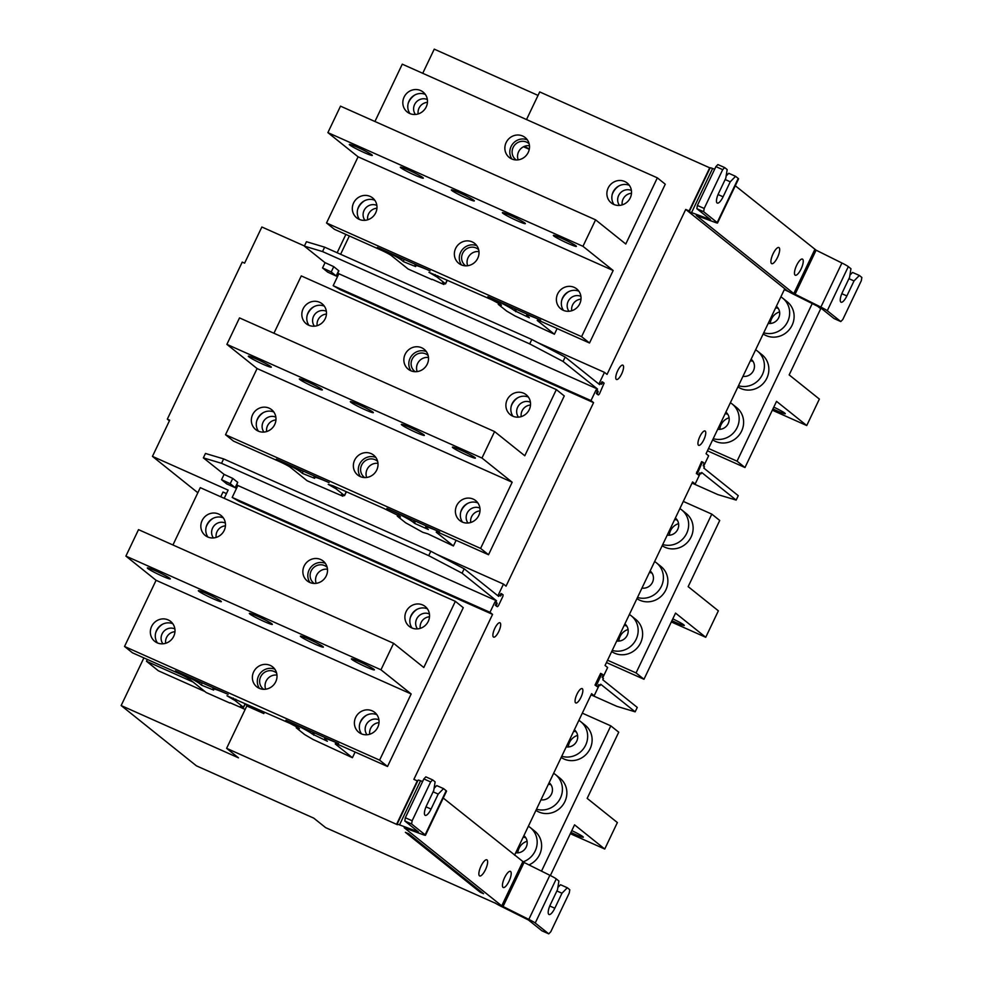 <?xml version="1.0" encoding="UTF-8"?>
<svg xmlns="http://www.w3.org/2000/svg" width="983" height="983" viewBox="0 0 983 983"><rect width="100%" height="100%" fill="white"/><g stroke="black" fill="none" stroke-linecap="round" stroke-linejoin="round"><path stroke-width="1.47" d="M812.253 303.526L737.053 461.174L744.979 467.527L707.453 450.804M737.053 461.174L708.559 448.481M772.319 410.206L806.736 425.541L819.367 399.073L789.165 374.892L820.719 308.723L817.487 306.131M806.736 425.541L776.533 401.359L744.979 467.527M784.299 289.666L788.501 291.546M729.091 417.763A12.742 12.066 -51.3 0 0 721.043 424.767A12.742 12.066 -51.3 0 0 719.802 429.362M738.491 385.729A20.102 19.021 -51.3 0 0 762.39 374.609A20.102 19.021 -51.3 0 0 757.537 351.152L761.985 354.716A20.102 19.021 128.7 0 1 766.851 378.172A20.102 19.021 128.7 0 1 737.926 386.897M713.24 438.664A20.102 19.021 -51.3 0 0 737.152 427.544A20.102 19.021 -51.3 0 0 732.286 404.087L736.734 407.662A20.102 19.021 128.7 0 1 741.6 431.107A20.102 19.021 128.7 0 1 712.687 439.831M763.742 332.795A20.102 19.021 -51.3 0 0 787.641 321.674A20.102 19.021 -51.3 0 0 782.775 298.218L787.236 301.781A20.102 19.021 128.7 0 1 792.101 325.238A20.102 19.021 128.7 0 1 763.177 333.962M757.537 351.152A20.102 19.021 -51.3 0 0 755.62 349.813M751.135 359.213A9.805 9.277 128.7 0 1 742.976 376.317M753.027 361.339A9.805 9.277 -51.3 0 0 750.373 360.822M732.286 404.087A20.102 19.021 -51.3 0 0 730.369 402.747M725.884 412.147A9.805 9.277 128.7 0 1 717.725 429.252M727.776 414.273A9.805 9.277 -51.3 0 0 725.122 413.757M782.775 298.218A20.102 19.021 -51.3 0 0 780.871 296.878M776.386 306.278A9.805 9.277 128.7 0 1 768.227 323.382M778.278 308.404A9.805 9.277 -51.3 0 0 775.612 307.876M784.741 288.744L706.052 453.716L708.632 455.78L703.681 466.151M495.678 903.426L494.941 902.836A9.805 0.762 -154.5 0 0 501.342 906.449L528.424 919.99L541.952 930.815L548.747 933.85L535.231 923.012A9.805 0.762 -154.5 0 0 528.829 919.4L501.735 905.859L404.21 827.735L423.022 834.653A9.805 0.762 -154.5 0 0 425.479 835.267L446.528 791.155A9.805 0.762 25.5 0 0 446.184 790.725L443.542 788.612L438.197 794.092L431.046 809.083A8.822 2.765 -66 0 1 425.221 815.362A8.822 2.765 -66 0 1 426.585 805.519L433.736 790.516L435.125 781.878L432.655 779.888L430.652 781.94L412.135 820.768L411.607 824L404.812 820.977L418.402 831.888L399.516 824.884A9.805 0.762 -154.5 0 0 397.058 824.282A9.805 0.762 -154.5 0 0 397.402 824.712L226.618 748.333L238.5 757.844L121.155 705.548L196.416 765.831L313.749 818.126L325.631 827.637L495.702 903.365M598.659 684.733L599.212 685.176L594.162 695.755L591.594 693.691L514.576 855.173M692.044 483.095L717.848 494.596L736.156 500.089L738.258 495.678L703.803 468.068L704.43 466.753L703.189 465.758L704.086 463.177L702.845 462.182L701.911 463.14L697.205 474.003L698.446 474.998L699.822 472.811L701.063 473.806L700.215 473.425L695.165 484.017L692.585 481.953L605.061 665.466L607.629 667.531L602.69 677.889M628.088 629.501A12.742 12.066 -51.3 0 0 620.04 636.505A12.742 12.066 -51.3 0 0 618.811 641.1M683.308 501.416L711.803 514.121L719.728 520.462L688.161 586.63L718.364 610.824L705.745 637.291L675.542 613.097L643.976 679.265L606.45 662.542M711.803 514.121L636.062 672.925L643.976 679.265M636.062 672.925L607.555 660.22M671.315 621.944L705.745 637.291M672.79 618.86A12.742 0.995 25.5 0 1 684.315 625.458A12.742 0.995 25.5 0 1 676.021 622.546A12.742 0.995 25.5 0 1 671.942 620.654M678.589 523.632A12.742 12.066 -51.3 0 0 670.541 530.636A12.742 12.066 -51.3 0 0 669.3 535.231M637.488 597.467A20.102 19.021 -51.3 0 0 661.399 586.347A20.102 19.021 -51.3 0 0 656.533 562.89L660.994 566.466A20.102 19.021 128.7 0 1 665.86 589.923A20.102 19.021 128.7 0 1 636.935 598.635M612.237 650.402A20.102 19.021 -51.3 0 0 636.148 639.282A20.102 19.021 -51.3 0 0 631.283 615.825L635.743 619.401A20.102 19.021 128.7 0 1 640.609 642.857A20.102 19.021 128.7 0 1 611.684 651.569M662.739 544.533A20.102 19.021 -51.3 0 0 686.65 533.413A20.102 19.021 -51.3 0 0 681.784 509.956L686.245 513.531A20.102 19.021 128.7 0 1 691.11 536.988A20.102 19.021 128.7 0 1 662.186 545.7M656.533 562.89A20.102 19.021 -51.3 0 0 654.617 561.551M650.132 570.963A9.805 9.277 128.7 0 1 641.973 588.067M652.024 573.089A9.805 9.277 -51.3 0 0 649.37 572.561M631.283 615.825A20.102 19.021 -51.3 0 0 629.366 614.486M624.881 623.898A9.805 9.277 128.7 0 1 616.722 641.002M626.785 626.024A9.805 9.277 -51.3 0 0 624.119 625.495M681.784 509.956A20.102 19.021 -51.3 0 0 679.867 508.616M675.382 518.029A9.805 9.277 128.7 0 1 667.224 535.133M677.275 520.154A9.805 9.277 -51.3 0 0 674.621 519.626M570.324 833.695L604.742 849.029L617.373 822.562L587.17 798.368L618.737 732.2L610.812 725.859L541.51 871.135M604.742 849.029L574.551 824.835L550.369 875.534M582.305 713.154L610.812 725.859M527.097 841.251A12.742 12.066 -51.3 0 0 519.049 848.243A12.742 12.066 -51.3 0 0 517.808 852.839M536.497 809.206A20.102 19.021 -51.3 0 0 560.408 798.098A20.102 19.021 -51.3 0 0 555.542 774.641L559.991 778.204A20.102 19.021 128.7 0 1 564.856 801.661A20.102 19.021 128.7 0 1 535.944 810.373M522.993 861.894A20.102 19.021 -51.3 0 0 535.157 851.032A20.102 19.021 -51.3 0 0 530.292 827.575L534.74 831.139A20.102 19.021 128.7 0 1 539.606 854.596A20.102 19.021 128.7 0 1 528.94 864.893M561.748 756.271A20.102 19.021 -51.3 0 0 585.647 745.151A20.102 19.021 -51.3 0 0 580.793 721.706L585.241 725.27A20.102 19.021 128.7 0 1 590.107 748.727A20.102 19.021 128.7 0 1 561.182 757.438M555.542 774.641A20.102 19.021 -51.3 0 0 553.626 773.302M549.141 782.701A9.805 9.277 128.7 0 1 540.982 799.806M551.033 784.827A9.805 9.277 -51.3 0 0 548.379 784.299M530.292 827.575A20.102 19.021 -51.3 0 0 528.375 826.236M523.89 835.636A9.805 9.277 128.7 0 1 515.731 852.74M525.782 837.762A9.805 9.277 -51.3 0 0 523.128 837.233M580.793 721.706A20.102 19.021 -51.3 0 0 578.876 720.367M574.391 729.767A9.805 9.277 128.7 0 1 566.233 746.871M576.284 731.893A9.805 9.277 -51.3 0 0 573.63 731.364M577.599 735.382A12.742 12.066 -51.3 0 0 569.55 742.374A12.742 12.066 -51.3 0 0 568.309 746.969M571.799 830.61A12.742 0.995 25.5 0 1 583.312 837.197A12.742 0.995 25.5 0 1 575.03 834.297A12.742 0.995 25.5 0 1 570.939 832.392M697.205 474.003L698.446 474.998M736.156 500.089L701.69 472.479L701.063 473.806M695.165 484.017L692.229 482.702M596.042 389.993L596.902 390.374L597.529 389.047L338.865 273.766L333.188 285.684L590.992 400.585L596.042 389.993L597.283 390.988L596.398 393.569L598.033 394.736M596.902 390.374L598.131 391.369L597.246 393.95L598.487 394.933L599.421 393.974L604.127 383.112L602.038 381.748L600.822 383.751M689.28 212.267L685.729 209.428L607.039 374.412L604.459 372.348L599.409 382.94L600.269 383.309L599.63 384.636L565.164 357.038L563.062 361.449L529.714 343.903L322.535 251.574L304.349 246.119L325.054 262.707M696.357 473.634L701.592 461.629M591.041 694.846L616.845 706.335L635.165 711.827L637.267 707.416L602.8 679.818L603.439 678.491L602.198 677.496L603.083 674.916L601.842 673.933L596.202 685.753L595.01 685.09L600.601 673.38M595.354 685.372L597.443 686.748L598.831 684.561L600.072 685.544L600.699 684.229L635.165 711.827M480.146 892.195L405.389 832.318L408.793 833.83L483.55 893.707L480.146 892.195L480.564 891.323M495.051 601.731L497.14 603.107L495.051 601.731L490.001 612.323L492.569 614.387L413.88 779.372L417.284 780.883L396.665 824.11M496.292 602.726L495.395 605.307L497.029 606.474M497.14 603.107L496.255 605.688L497.484 606.683L498.418 605.725L502.878 596.374L503.124 594.85L501.035 593.486L499.819 595.501M590.992 400.585L593.572 402.637L506.036 586.151L503.468 584.086L498.418 594.678L499.266 595.059L498.639 596.374L464.173 568.776L430.812 551.242L428.711 555.653L221.531 463.312L203.358 457.869L205.459 453.458L223.632 458.901L430.812 551.242M575.596 702.833A7.839 2.458 -66 0 1 576.849 694.477A7.839 2.458 -66 0 1 582.157 688.616A7.839 2.458 -66 0 1 582.329 688.714A7.839 2.458 -66 0 1 581.088 697.07A7.839 2.458 -66 0 1 575.78 702.943A7.839 2.458 -66 0 1 575.596 702.833M493.417 637.009A7.839 2.458 -66 0 1 494.67 628.653A7.839 2.458 -66 0 1 499.978 622.78A7.839 2.458 -66 0 1 500.15 622.89A7.839 2.458 -66 0 1 498.897 631.246A7.839 2.458 -66 0 1 493.589 637.119A7.839 2.458 -66 0 1 493.417 637.009M616.292 379.389A7.839 2.458 -66 0 1 617.545 371.033A7.839 2.458 -66 0 1 622.853 365.16A7.839 2.458 -66 0 1 623.025 365.271A7.839 2.458 -66 0 1 621.784 373.626A7.839 2.458 -66 0 1 616.464 379.487A7.839 2.458 -66 0 1 616.292 379.389M698.483 445.213A7.839 2.458 -66 0 1 699.724 436.857A7.839 2.458 -66 0 1 705.044 430.996A7.839 2.458 -66 0 1 705.216 431.095A7.839 2.458 -66 0 1 703.963 439.45A7.839 2.458 -66 0 1 698.655 445.324A7.839 2.458 -66 0 1 698.483 445.213M598.131 391.369L597.283 390.988M597.959 392.438L597.111 392.07M593.572 402.637L340.192 289.715L333.188 285.684M597.246 393.95L596.398 393.569M598.487 394.933L597.627 394.552M492.569 614.387L239.201 501.465L232.185 497.423L490.001 612.323M226.618 748.333L246.807 705.978L263.813 713.56L264.341 712.466M147.352 659.446L146.479 661.264L193.061 682.03M304.423 245.959L261.859 226.999L244.607 263.161L242.223 262.105L167.319 419.151L169.703 420.208L152.451 456.382L228.117 490.112L224.198 498.32M349.346 235.969L340.609 254.278M523.509 146.762L529.259 149.318M710.095 167.982L539.704 91.923L526.519 119.545M709.751 167.712L689.132 210.94L685.729 209.428M415.145 520.99L414.752 523.46L413.265 522.268A23.531 1.831 -154.5 0 0 386.921 508.408L439.634 531.901A21.565 1.683 -154.5 0 0 425.614 526.986A21.565 1.683 -154.5 0 0 426.376 527.932L428.355 529.518L414.752 523.46M488.526 554.744L480.601 548.403L225.525 434.719L233.45 441.072L279.356 461.531A9.805 0.762 25.5 0 1 290.341 467.306L307.175 480.785L342.883 496.218L341.322 494.744L344.431 495.518L336.137 488.883L328.248 484.373L333.065 485.823L383.874 508.457L399.663 516.198L400.45 516.935L397.353 516.161L405.647 522.796L422.801 532.319L427.63 533.769L453.421 545.958L436.587 532.479A9.805 0.762 25.5 0 1 436.231 532.049A9.805 0.762 25.5 0 1 442.608 534.285L488.526 554.744L564.267 395.94L556.353 389.6L301.277 275.916L273.938 333.237M480.601 548.403L512.168 482.235L481.965 458.041L494.584 431.574L524.787 455.768L556.353 389.6M329.108 482.641A23.531 1.831 -154.5 0 0 313.81 477.271A23.531 1.831 -154.5 0 0 314.646 478.316L302.518 473.437L300.54 471.852A21.565 1.683 -154.5 0 0 276.395 459.147L329.108 482.641M324.316 306.143A12.742 12.066 -51.3 0 0 308.06 312.791A12.742 12.066 -51.3 0 0 308.945 325.336M273.827 412.012A12.742 12.066 -51.3 0 0 257.558 418.66A12.742 12.066 -51.3 0 0 258.443 431.205M477.885 502.952A12.742 12.066 -51.3 0 0 461.617 509.612A12.742 12.066 -51.3 0 0 462.501 522.145M528.375 397.083A12.742 12.066 -51.3 0 0 512.118 403.73A12.742 12.066 -51.3 0 0 513.003 416.276M529.272 409.628A12.742 12.066 128.7 0 1 510.251 414.642A12.742 12.066 128.7 0 1 507.167 399.774A12.742 12.066 128.7 0 1 526.188 394.748A12.742 12.066 128.7 0 1 529.272 409.628M427.236 364.152A12.742 12.066 128.7 0 1 408.215 369.178A12.742 12.066 128.7 0 1 405.131 354.298A12.742 12.066 128.7 0 1 424.152 349.272A12.742 12.066 128.7 0 1 427.236 364.152M325.213 318.676A12.742 12.066 128.7 0 1 306.192 323.702A12.742 12.066 128.7 0 1 303.108 308.822A12.742 12.066 128.7 0 1 322.129 303.808A12.742 12.066 128.7 0 1 325.213 318.676M426.352 351.607A12.742 12.066 -51.3 0 0 410.083 358.267A12.742 12.066 -51.3 0 0 410.98 370.8M375.85 457.476A12.742 12.066 -51.3 0 0 359.581 464.136A12.742 12.066 -51.3 0 0 360.478 476.681M364.718 477.578A10.371 9.818 128.7 0 1 361.646 465.057A10.371 9.818 128.7 0 1 377.656 461.42M415.219 371.709A10.371 9.818 128.7 0 1 412.147 359.176A10.371 9.818 128.7 0 1 428.158 355.551M377.976 463.362A10.371 9.818 -51.3 0 0 366.671 477.468M428.477 357.493A10.371 9.818 -51.3 0 0 417.173 371.599M302.924 470.98L302.518 473.437M494.584 431.574L239.508 317.902L226.889 344.369L257.091 368.551L225.525 434.719M314.056 386.995A12.742 0.995 25.5 0 1 299.336 378.934A12.742 0.995 25.5 0 1 307.618 381.834A12.742 0.995 25.5 0 1 322.338 389.907A12.742 0.995 25.5 0 1 314.056 386.995M257.091 368.551L512.168 482.235M226.889 344.369L481.965 458.041M256.6 359.102A12.742 0.995 25.5 0 1 271.32 367.163A12.742 0.995 25.5 0 1 263.039 364.263A12.742 0.995 25.5 0 1 248.318 356.19A12.742 0.995 25.5 0 1 256.6 359.102M358.635 404.578A12.742 0.995 25.5 0 1 373.356 412.639A12.742 0.995 25.5 0 1 365.074 409.727A12.742 0.995 25.5 0 1 350.341 401.666A12.742 0.995 25.5 0 1 358.635 404.578M409.653 427.31A12.742 0.995 25.5 0 1 424.373 435.371A12.742 0.995 25.5 0 1 416.079 432.471A12.742 0.995 25.5 0 1 401.359 424.398A12.742 0.995 25.5 0 1 409.653 427.31M460.658 450.042A12.742 0.995 25.5 0 1 475.391 458.115A12.742 0.995 25.5 0 1 467.097 455.203A12.742 0.995 25.5 0 1 452.377 447.142A12.742 0.995 25.5 0 1 460.658 450.042M376.747 470.021A12.742 12.066 128.7 0 1 357.726 475.047A12.742 12.066 128.7 0 1 354.63 460.167A12.742 12.066 128.7 0 1 373.663 455.154A12.742 12.066 128.7 0 1 376.747 470.021M274.712 424.545A12.742 12.066 128.7 0 1 255.691 429.571A12.742 12.066 128.7 0 1 252.606 414.703A12.742 12.066 128.7 0 1 271.627 409.678A12.742 12.066 128.7 0 1 274.712 424.545M478.77 515.497A12.742 12.066 128.7 0 1 459.749 520.511A12.742 12.066 128.7 0 1 456.665 505.643A12.742 12.066 128.7 0 1 475.686 500.617A12.742 12.066 128.7 0 1 478.77 515.497M275.953 419.95A9.805 9.277 -51.3 0 0 266.663 431.549M263.935 432.065A9.805 9.277 128.7 0 1 275.867 417.185M263.505 412.516A16.478 15.581 -51.3 0 0 256.698 421.031M326.454 314.081A9.805 9.277 -51.3 0 0 317.165 325.68M314.437 326.196A9.805 9.277 128.7 0 1 326.368 311.304M314.007 306.647A16.478 15.581 -51.3 0 0 307.188 315.162M453.421 545.958L456.112 540.306M530.513 405.033A9.805 9.277 -51.3 0 0 521.223 416.62M518.496 417.148A9.805 9.277 128.7 0 1 530.427 402.256M518.066 397.587A16.478 15.581 -51.3 0 0 511.246 406.102M480.011 510.902A9.805 9.277 -51.3 0 0 470.722 522.489M468.006 523.017A9.805 9.277 128.7 0 1 479.925 508.125M467.576 503.468A16.478 15.581 -51.3 0 0 460.757 511.971M444.316 283.559L443.874 284.48L432.139 279.307M430.099 270.903A23.531 1.831 -154.5 0 0 414.801 265.533A23.531 1.831 -154.5 0 0 415.637 266.565L403.522 261.699L401.543 260.102A21.565 1.683 -154.5 0 0 377.386 247.409L430.099 270.903M527.134 314.142L526.618 315.236A21.565 1.683 -154.5 0 1 540.638 320.163L487.924 296.669A23.531 1.831 -154.5 0 1 514.269 310.517L515.092 308.785M425.32 94.393A12.742 12.066 -51.3 0 0 409.051 101.052A12.742 12.066 -51.3 0 0 409.936 113.586M374.818 200.262A12.742 12.066 -51.3 0 0 358.549 206.922A12.742 12.066 -51.3 0 0 359.446 219.467M578.876 291.214A12.742 12.066 -51.3 0 0 562.608 297.861A12.742 12.066 -51.3 0 0 563.505 310.407M629.378 185.345A12.742 12.066 -51.3 0 0 613.109 191.992A12.742 12.066 -51.3 0 0 614.006 204.538M630.263 197.878A12.742 12.066 128.7 0 1 611.242 202.903A12.742 12.066 128.7 0 1 608.158 188.023A12.742 12.066 128.7 0 1 627.179 183.01A12.742 12.066 128.7 0 1 630.263 197.878M443.874 284.48L442.325 283.006L445.422 283.78L437.128 277.132L428.969 272.279L491.881 299.84L500.666 304.46L501.441 305.185L498.344 304.423L506.638 311.058L515.018 315.961L554.412 334.22L537.578 320.741A9.805 0.762 25.5 0 1 537.234 320.311A9.805 0.762 25.5 0 1 543.611 322.547L589.517 343.006L581.592 336.665L613.159 270.497L582.956 246.303L595.587 219.836L625.778 244.017L657.344 177.849L402.268 64.178L374.928 121.499M528.24 152.402A12.742 12.066 128.7 0 1 509.219 157.427A12.742 12.066 128.7 0 1 506.134 142.56A12.742 12.066 128.7 0 1 525.155 137.534A12.742 12.066 128.7 0 1 528.24 152.402M426.204 106.938A12.742 12.066 128.7 0 1 407.183 111.964A12.742 12.066 128.7 0 1 404.099 97.084A12.742 12.066 128.7 0 1 423.12 92.058A12.742 12.066 128.7 0 1 426.204 106.938M527.343 139.869A12.742 12.066 -51.3 0 0 511.086 146.516A12.742 12.066 -51.3 0 0 511.971 159.062M476.853 245.738A12.742 12.066 -51.3 0 0 460.585 252.398A12.742 12.066 -51.3 0 0 461.469 264.931M465.721 265.828A10.371 9.818 128.7 0 1 462.637 253.307A10.371 9.818 128.7 0 1 478.647 249.682M516.21 159.959A10.371 9.818 128.7 0 1 513.138 147.438A10.371 9.818 128.7 0 1 529.149 143.813M478.967 251.611A10.371 9.818 -51.3 0 0 467.675 265.729M529.468 145.742A10.371 9.818 -51.3 0 0 518.176 159.848M589.517 343.006L665.27 184.202L657.344 177.849M431.881 279.577L408.166 269.047L391.332 255.555A9.805 0.762 25.5 0 0 380.36 249.793L334.441 229.322L326.528 222.981L581.592 336.665M526.618 315.236A21.565 1.683 -154.5 0 0 527.38 316.194L529.358 317.779L514.269 310.517M403.915 259.229L403.522 261.699M595.587 219.836L340.511 106.152L327.88 132.619L358.082 156.813L326.528 222.981M415.047 175.257A12.742 0.995 25.5 0 1 400.327 167.184A12.742 0.995 25.5 0 1 408.609 170.096A12.742 0.995 25.5 0 1 423.341 178.156A12.742 0.995 25.5 0 1 415.047 175.257M358.082 156.813L613.159 270.497M327.88 132.619L582.956 246.303M357.603 147.364A12.742 0.995 25.5 0 1 372.324 155.425A12.742 0.995 25.5 0 1 364.042 152.512A12.742 0.995 25.5 0 1 349.309 144.452A12.742 0.995 25.5 0 1 357.603 147.364M459.626 192.828A12.742 0.995 25.5 0 1 474.347 200.901A12.742 0.995 25.5 0 1 466.065 197.988A12.742 0.995 25.5 0 1 451.344 189.928A12.742 0.995 25.5 0 1 459.626 192.828M510.644 215.572A12.742 0.995 25.5 0 1 525.364 223.632A12.742 0.995 25.5 0 1 517.083 220.72A12.742 0.995 25.5 0 1 502.362 212.66A12.742 0.995 25.5 0 1 510.644 215.572M561.662 238.304A12.742 0.995 25.5 0 1 576.382 246.364A12.742 0.995 25.5 0 1 568.1 243.465A12.742 0.995 25.5 0 1 553.368 235.392A12.742 0.995 25.5 0 1 561.662 238.304M477.738 258.283A12.742 12.066 128.7 0 1 458.717 263.297A12.742 12.066 128.7 0 1 455.633 248.429A12.742 12.066 128.7 0 1 474.654 243.403A12.742 12.066 128.7 0 1 477.738 258.283M375.703 212.807A12.742 12.066 128.7 0 1 356.682 217.833A12.742 12.066 128.7 0 1 353.597 202.953A12.742 12.066 128.7 0 1 372.618 197.927A12.742 12.066 128.7 0 1 375.703 212.807M579.773 303.747A12.742 12.066 128.7 0 1 560.752 308.773A12.742 12.066 128.7 0 1 557.656 293.905A12.742 12.066 128.7 0 1 576.677 288.879A12.742 12.066 128.7 0 1 579.773 303.747M376.944 208.212A9.805 9.277 -51.3 0 0 367.667 219.811M364.939 220.327A9.805 9.277 128.7 0 1 376.858 205.435M364.509 200.778A16.478 15.581 -51.3 0 0 357.689 209.293M427.445 102.343A9.805 9.277 -51.3 0 0 418.156 113.93M415.44 114.458A9.805 9.277 128.7 0 1 427.359 99.566M415.01 94.909A16.478 15.581 -51.3 0 0 408.191 103.412M516.149 309.252L515.756 311.709M554.412 334.22L557.115 328.568M631.504 193.282A9.805 9.277 -51.3 0 0 622.214 204.882M619.499 205.398A9.805 9.277 128.7 0 1 631.418 190.505M619.069 185.848A16.478 15.581 -51.3 0 0 612.249 194.364M581.002 299.151A9.805 9.277 -51.3 0 0 571.725 310.751M568.997 311.267A9.805 9.277 128.7 0 1 580.916 296.387M568.567 291.718A16.478 15.581 -51.3 0 0 561.748 300.233M242.322 707.035L241.879 707.957L230.145 702.784M228.105 694.391A23.531 1.831 -154.5 0 0 212.807 689.022A23.531 1.831 -154.5 0 0 213.643 690.054L201.527 685.176L199.549 683.59A21.565 1.683 -154.5 0 0 175.392 670.898L228.105 694.391M325.14 737.631L324.623 738.725A21.565 1.683 -154.5 0 1 338.644 743.652L285.93 720.158A23.531 1.831 -154.5 0 1 312.275 734.006L313.11 732.274M376.882 714.69A12.742 12.066 -51.3 0 0 360.626 721.35A12.742 12.066 -51.3 0 0 361.511 733.896M427.384 608.821A12.742 12.066 -51.3 0 0 411.115 615.481A12.742 12.066 -51.3 0 0 412.012 628.014M223.325 517.881A12.742 12.066 -51.3 0 0 207.057 524.529A12.742 12.066 -51.3 0 0 207.954 537.074M172.824 623.75A12.742 12.066 -51.3 0 0 156.555 630.41A12.742 12.066 -51.3 0 0 157.452 642.943M428.269 621.367A12.742 12.066 128.7 0 1 409.247 626.392A12.742 12.066 128.7 0 1 406.163 611.512A12.742 12.066 128.7 0 1 425.184 606.486A12.742 12.066 128.7 0 1 428.269 621.367M241.879 707.957L240.331 706.494L243.428 707.256L235.134 700.621L226.975 695.767L289.887 723.328L298.672 727.948L299.459 728.673L296.35 727.899L304.644 734.547L313.024 739.449L352.418 757.709L335.584 744.217A9.805 0.762 25.5 0 1 335.24 743.787A9.805 0.762 25.5 0 1 341.617 746.023L387.523 766.494L379.61 760.142L411.164 693.973L380.962 669.792L393.593 643.324L423.796 667.506L455.35 601.338L200.274 487.654L172.934 544.975M326.245 575.891A12.742 12.066 128.7 0 1 307.224 580.916A12.742 12.066 128.7 0 1 304.14 566.036A12.742 12.066 128.7 0 1 323.161 561.023A12.742 12.066 128.7 0 1 326.245 575.891M224.21 530.427A12.742 12.066 128.7 0 1 205.189 535.44A12.742 12.066 128.7 0 1 202.105 520.572A12.742 12.066 128.7 0 1 221.126 515.547A12.742 12.066 128.7 0 1 224.21 530.427M325.348 563.357A12.742 12.066 -51.3 0 0 309.092 570.005A12.742 12.066 -51.3 0 0 309.977 582.55M274.859 669.226A12.742 12.066 -51.3 0 0 258.59 675.874A12.742 12.066 -51.3 0 0 259.475 688.419M263.727 689.316A10.371 9.818 128.7 0 1 260.655 676.795A10.371 9.818 128.7 0 1 276.653 673.171M314.216 583.447A10.371 9.818 128.7 0 1 311.144 570.926A10.371 9.818 128.7 0 1 327.155 567.302M276.985 675.1A10.371 9.818 -51.3 0 0 265.68 689.206M327.474 569.231A10.371 9.818 -51.3 0 0 316.182 583.337M387.523 766.494L463.276 607.678L455.35 601.338M229.887 703.054L206.172 692.524L189.338 679.044A9.805 0.762 25.5 0 0 178.365 673.269L132.447 652.81L124.534 646.47L379.61 760.142M324.623 738.725A21.565 1.683 -154.5 0 0 325.385 739.671L327.364 741.256L312.275 734.006M201.92 682.718L201.527 685.176M393.593 643.324L138.517 529.64L125.898 556.108L156.088 580.302L124.534 646.47M213.053 598.733A12.742 0.995 25.5 0 1 198.333 590.672A12.742 0.995 25.5 0 1 206.627 593.585A12.742 0.995 25.5 0 1 221.347 601.645A12.742 0.995 25.5 0 1 213.053 598.733M156.088 580.302L411.164 693.973M125.898 556.108L380.962 669.792M155.609 570.84A12.742 0.995 25.5 0 1 170.329 578.913A12.742 0.995 25.5 0 1 162.048 576.001A12.742 0.995 25.5 0 1 147.327 567.941A12.742 0.995 25.5 0 1 155.609 570.84M257.632 616.316A12.742 0.995 25.5 0 1 272.365 624.377A12.742 0.995 25.5 0 1 264.071 621.477A12.742 0.995 25.5 0 1 249.35 613.404A12.742 0.995 25.5 0 1 257.632 616.316M308.65 639.048A12.742 0.995 25.5 0 1 323.37 647.121A12.742 0.995 25.5 0 1 315.088 644.209A12.742 0.995 25.5 0 1 300.368 636.148A12.742 0.995 25.5 0 1 308.65 639.048M359.667 661.792A12.742 0.995 25.5 0 1 374.388 669.853A12.742 0.995 25.5 0 1 366.106 666.941A12.742 0.995 25.5 0 1 351.386 658.88A12.742 0.995 25.5 0 1 359.667 661.792M275.744 681.76A12.742 12.066 128.7 0 1 256.723 686.785A12.742 12.066 128.7 0 1 253.639 671.917A12.742 12.066 128.7 0 1 272.66 666.892A12.742 12.066 128.7 0 1 275.744 681.76M173.721 636.296A12.742 12.066 128.7 0 1 154.7 641.309A12.742 12.066 128.7 0 1 151.615 626.441A12.742 12.066 128.7 0 1 170.637 621.416A12.742 12.066 128.7 0 1 173.721 636.296M377.779 727.236A12.742 12.066 128.7 0 1 358.758 732.261A12.742 12.066 128.7 0 1 355.674 717.381A12.742 12.066 128.7 0 1 374.695 712.368A12.742 12.066 128.7 0 1 377.779 727.236M174.962 631.7A9.805 9.277 -51.3 0 0 165.672 643.287M162.945 643.816A9.805 9.277 128.7 0 1 174.876 628.923M162.514 624.266A16.478 15.581 -51.3 0 0 155.695 632.769M225.451 525.831A9.805 9.277 -51.3 0 0 216.174 537.418M213.446 537.947A9.805 9.277 128.7 0 1 225.365 523.054M213.016 518.385A16.478 15.581 -51.3 0 0 206.197 526.9M314.155 732.74L313.761 735.198M352.418 757.709L355.121 752.044M429.51 616.771A9.805 9.277 -51.3 0 0 420.233 628.358M417.505 628.887A9.805 9.277 128.7 0 1 429.424 613.994M417.075 609.337A16.478 15.581 -51.3 0 0 410.255 617.84M379.02 722.64A9.805 9.277 -51.3 0 0 369.731 734.24M367.003 734.756A9.805 9.277 128.7 0 1 378.934 719.863M366.573 715.206A16.478 15.581 -51.3 0 0 359.753 723.721M604.459 372.348L537.738 342.612M602.886 382.117L601.498 384.304L600.269 383.309M602.174 383.616L601.313 383.247M597.529 389.047L563.062 361.449M322.547 267.941L325.078 262.645L333.753 266.651L338.877 270.841L336.358 276.125L331.234 271.947L322.547 267.941L327.671 272.119L336.358 276.125M338.865 273.766L337.857 272.967M322.535 251.574L324.636 247.163L306.45 241.707L304.349 246.119M324.636 247.163L531.815 339.491L565.164 357.038M531.815 339.491L529.714 343.903M503.468 584.086L436.747 554.351M501.883 593.867L500.507 596.042L499.266 595.059M501.17 595.366L500.322 594.985M221.556 479.679L226.68 483.869L235.183 487.654L230.231 483.685L221.556 479.679L224.087 474.396L203.358 457.869M232.185 497.423L237.874 485.516L236.866 484.705M495.899 602.112L496.526 600.785L462.071 573.187L464.173 568.776M497.484 606.683L496.636 606.302M496.255 605.688L495.395 605.307M496.968 604.189L496.12 603.808M496.526 600.785L237.874 485.516M224.087 474.396L232.762 478.402L237.714 482.358L235.355 487.875M462.071 573.187L428.711 555.653M221.531 463.312L223.632 458.901M503.026 906.584L524.062 862.472L443.247 798.036M503.026 887.379A8.822 2.765 -66 0 1 504.439 877.991A8.822 2.765 -66 0 1 510.41 871.38A8.822 2.765 -66 0 1 510.607 871.503A8.822 2.765 -66 0 1 509.194 880.903A8.822 2.765 -66 0 1 503.222 887.502A8.822 2.765 -66 0 1 503.026 887.379M487.04 859.941A8.822 2.765 -66 0 1 485.627 869.341A8.822 2.765 -66 0 1 479.655 875.939A8.822 2.765 -66 0 1 479.458 875.828A8.822 2.765 -66 0 1 480.871 866.428A8.822 2.765 -66 0 1 486.843 859.818A8.822 2.765 -66 0 1 487.04 859.941M443.542 788.612L436.747 785.589L434.105 788.292M397.058 824.282L418.094 780.17A9.805 0.762 25.5 0 1 420.552 780.772L422.592 781.534M434.474 785.982L435.85 786.498M524.062 862.472L549.866 875.288A9.805 0.762 25.5 0 1 556.267 878.9L558.897 881.014L557.508 889.652L550.357 904.655A8.822 2.765 -66 0 0 548.993 914.497A8.822 2.765 -66 0 0 554.817 908.231L549.767 905.982M425.479 835.267A9.805 0.762 -154.5 0 0 425.135 834.837L411.607 824M557.877 887.428L560.519 884.725L567.314 887.76L561.969 893.228L554.817 908.231M548.747 933.85L550.763 931.798L569.268 892.982L569.796 889.738L567.314 887.76M556.894 890.967L561.969 893.228M404.812 820.977L405.328 817.733L423.845 778.917L425.848 776.865L432.655 779.888M433.122 791.819L438.197 794.092M412.135 820.768L405.328 817.733M423.845 778.917L430.652 781.94M121.155 705.548L143.887 657.91M220.745 496.784L222.994 492.041L226.459 493.589M152.451 456.382L197.853 492.753M146.479 661.264L158.361 670.787L204.943 691.54M245.05 704.233L263.813 713.56M245.148 709.456L241.855 707.993M167.319 419.151L169.408 420.822M337.144 252.742L345.881 234.421M422.727 73.295L434.253 49.15L538.045 95.412M689.108 211.984A9.805 0.762 -154.5 0 0 689.452 212.414L786.99 290.538A9.805 0.762 -154.5 0 0 793.379 294.15L820.473 307.691L834.002 318.529L840.797 321.564L827.268 310.726A9.805 0.762 -154.5 0 0 820.879 307.114L793.785 293.573L696.259 215.449L715.071 222.367A9.805 0.762 -154.5 0 0 717.529 222.981L738.577 178.869A9.805 0.762 25.5 0 0 738.221 178.439L735.591 176.326L730.246 181.794L723.095 196.797A8.822 2.765 -66 0 1 717.271 203.076A8.822 2.765 -66 0 1 718.634 193.233L725.786 178.23L727.174 169.58L724.704 167.602L722.689 169.654L704.184 208.47L703.656 211.714L696.861 208.679L710.451 219.602L691.565 212.598A9.805 0.762 -154.5 0 0 689.108 211.984L710.144 167.872A9.805 0.762 25.5 0 1 712.601 168.486L714.641 169.248M726.511 173.696L727.899 174.212M735.591 176.326L728.784 173.291L726.142 175.994M795.063 294.298L816.111 250.186L735.284 185.75M816.111 250.186L841.915 263.002A9.805 0.762 25.5 0 1 848.317 266.614L850.946 268.728L849.558 277.366L842.406 292.369A8.822 2.765 -66 0 0 841.043 302.211A8.822 2.765 -66 0 0 846.867 295.932L841.817 293.684M795.075 275.093A8.822 2.765 -66 0 1 796.476 265.693A8.822 2.765 -66 0 1 802.447 259.094A8.822 2.765 -66 0 1 802.644 259.217A8.822 2.765 -66 0 1 801.243 268.617A8.822 2.765 -66 0 1 795.272 275.215A8.822 2.765 -66 0 1 795.075 275.093M779.077 247.655A8.822 2.765 -66 0 1 777.676 257.054A8.822 2.765 -66 0 1 771.704 263.653A8.822 2.765 -66 0 1 771.508 263.53A8.822 2.765 -66 0 1 772.908 254.142A8.822 2.765 -66 0 1 778.892 247.532A8.822 2.765 -66 0 1 779.077 247.655M703.656 211.714L717.185 222.551A9.805 0.762 -154.5 0 1 717.529 222.981M840.797 321.564L842.8 319.512L861.317 280.696L861.845 277.452L859.363 275.461L854.018 280.941L846.867 295.932M849.914 275.142L852.556 272.438L859.363 275.461M848.943 278.668L854.018 280.941M696.861 208.679L697.377 205.447L715.894 166.618L717.897 164.566L724.704 167.602M725.171 179.533L730.246 181.794M704.184 208.47L697.377 205.447M715.894 166.618L722.689 169.654M529.321 148.998L524.344 146.381M523.595 146.713L529.284 149.244M701.911 463.14L701.051 462.76M697.451 472.491L696.591 472.123M702.845 462.182L701.997 461.801M596.202 685.753L597.443 686.748M601.842 673.933L600.994 673.552M599.212 685.176L600.072 685.544M594.162 695.755L591.238 694.453M600.908 674.891L600.06 674.51M596.448 684.242L595.6 683.861M779.58 311.894A12.742 12.066 -51.3 0 0 771.544 318.885A12.742 12.066 -51.3 0 0 770.303 323.481M773.793 407.122A12.742 0.995 25.5 0 1 785.306 413.72A12.742 0.995 25.5 0 1 777.025 410.808A12.742 0.995 25.5 0 1 772.933 408.916M413.265 522.268L414.101 520.523M333.692 487.531L334.257 486.352M336.137 488.883L336.8 487.482M346.114 491.979L344.431 495.518M342.944 495.149L342.6 495.874M300.54 471.852L301.302 470.255M398.68 515.534L398.312 516.321M401.543 260.102L402.305 258.517M447.105 280.229L445.422 283.78M437.128 277.132L437.791 275.744M443.947 283.411L443.603 284.136M434.683 275.781L435.248 274.601M499.671 303.796L499.303 304.583M199.549 683.59L200.311 681.993M245.123 703.717L243.428 707.256M235.134 700.621L235.797 699.22M241.953 706.9L241.609 707.613M232.701 699.269L233.254 698.09M297.689 727.285L297.308 728.059M338.705 270.62L336.174 275.916M331.234 271.947L333.753 266.651M237.714 482.358L235.183 487.654M230.231 483.685L232.762 478.402M522.784 861.747L501.735 905.859M535.231 923.012L556.267 878.9M549.866 875.288L528.829 919.4M399.516 824.884L420.564 780.772M446.184 790.725L425.135 834.837M431.046 809.083L425.995 806.834M814.833 249.461L793.785 293.573M827.268 310.726L848.317 266.614M841.915 263.002L820.866 307.114M691.565 212.598L712.601 168.486M738.221 178.439L717.185 222.551M723.095 196.797L718.045 194.548M529.309 149.109L523.767 146.639M314.376 476.079L313.81 477.271M344.541 495.665L346.249 492.053M343.325 495.297L342.883 496.218M397.734 514.981L397.243 516.026M426.143 525.893L425.614 526.986M415.379 264.341L414.801 265.533M445.532 283.915L447.253 280.315M498.725 303.243L498.234 304.275M213.385 687.83L212.807 689.022M243.538 707.404L245.258 703.803M296.731 726.732L296.239 727.764"/></g></svg>
